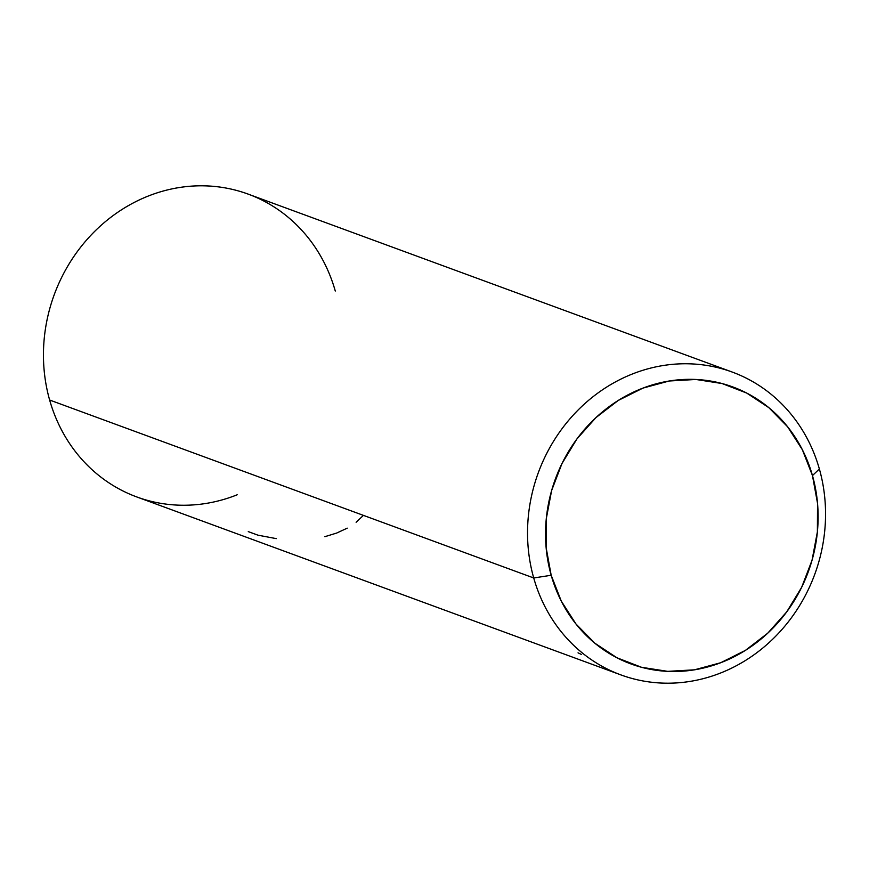 <?xml version="1.0" encoding="UTF-8"?>
<svg xmlns="http://www.w3.org/2000/svg" width="869" height="869" viewBox="0 0 869 869"><rect width="100%" height="100%" fill="white"/><g stroke="black" fill="none" stroke-linecap="round" stroke-linejoin="round"><path stroke-width="1.3" d="M324.865 536.684L336.672 533.055L347.242 528.156M248.273 531.622L257.963 535.174L276.266 538.628M578.037 652.836L581.622 654.542M732.209 372.051L248.121 194.102A161.33 147.263 110.2 0 0 92.136 233.978A161.33 147.263 110.2 0 0 49.631 400.022L533.718 577.972L551.185 575.267A147.567 134.695 -69.8 0 1 642.962 388.095A147.567 134.695 -69.8 0 1 812.461 475.571L819.369 468.978A161.33 147.263 110.2 0 0 634.066 373.344A161.33 147.263 110.2 0 0 533.718 577.972A161.33 147.263 -69.8 0 1 576.234 411.928A161.33 147.263 -69.8 0 1 732.209 372.051A161.33 147.263 -69.8 0 1 819.369 468.978A161.33 147.263 -69.8 0 1 776.864 635.022A161.33 147.263 -69.8 0 1 620.879 674.898A161.33 147.263 -69.8 0 1 533.718 577.972L49.631 400.022A161.33 147.263 -69.8 0 1 149.968 195.384A161.33 147.263 -69.8 0 1 335.282 291.028M237.204 494.776A161.33 147.263 -69.8 0 1 49.631 400.022A161.33 147.263 110.2 0 0 136.791 496.949L620.879 674.898M551.185 575.267L561.276 601.098L575.995 624.018L594.787 643.158L616.925 657.768L641.55 667.294L667.729 671.357L694.45 669.825L720.683 662.743L745.417 650.37L767.718 633.208L786.706 611.906L801.674 587.27L812.037 560.266L817.381 531.915L817.533 503.314L812.461 475.571L802.369 449.74L787.64 426.809L768.859 407.68L746.721 393.07L722.096 383.544L695.917 379.471L669.195 381.002L642.962 388.095L618.228 400.457L595.928 417.62L576.929 438.932L561.971 463.557L551.609 490.572L546.253 518.912L546.112 547.513L551.185 575.267L533.718 577.972A161.33 147.263 110.2 0 0 719.032 673.616A161.33 147.263 110.2 0 0 819.369 468.978L812.461 475.571A147.567 134.695 -69.8 0 1 720.683 662.743A147.567 134.695 -69.8 0 1 551.185 575.267M356.116 522.269L363.068 515.73"/></g></svg>
